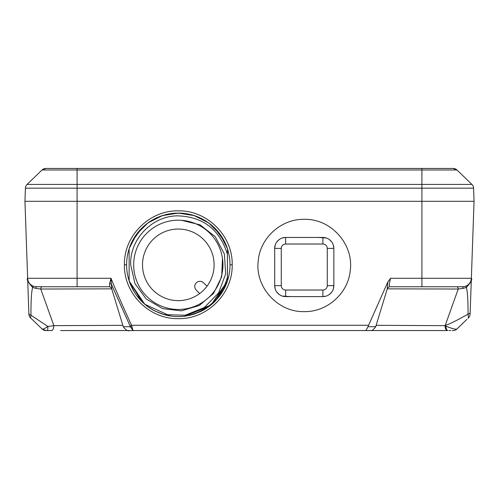 <?xml version="1.0" encoding="UTF-8"?>
<svg xmlns="http://www.w3.org/2000/svg" width="499" height="499" viewBox="0 0 499 499"><rect width="100%" height="100%" fill="white"/><g stroke="black" fill="none" stroke-linecap="round" stroke-linejoin="round"><path stroke-width="0.75" d="M122.86 325.317L53.867 325.654A5.477 2.358 -90 0 1 51.522 330.556L45.92 330.556A5.477 5.477 0 0 1 42.109 329.022L30.558 317.863A5.477 5.477 0 0 1 28.892 314.114L28.811 311.937M453.167 168.444L421.911 168.444L453.167 168.444L456.965 169.978L471.923 184.418L456.965 169.978A5.477 5.477 -90 0 0 453.167 168.444A5.477 5.477 0 0 1 456.965 169.978L42.035 169.978L27.077 184.418A5.477 5.477 0 0 0 25.412 188.167L24.95 201.303L474.05 201.303L24.95 201.303L27.638 278.286C26.378 279.209 28.044 282.259 32.635 287.443L35.984 288.422L40.768 289.027L53.867 325.654L47.929 326.477C44.823 328.51 42.883 329.359 42.109 329.022A5.477 5.477 -90 0 0 45.821 330.556A5.477 5.477 0 0 1 42.109 329.022L46.12 330.556M46.837 330.556L48.035 330.556M49.95 330.556L52.089 330.556M60.635 330.556L131.904 330.556M132.909 330.556L265.056 330.556M270.315 330.556L271.044 330.556M49.713 330.556L50.125 330.556L49.713 330.556M62.138 330.556L72.48 330.556M83.626 330.556L95.546 330.556L83.626 330.556M109.275 330.556L122.317 330.556M126.503 330.556L129.734 330.556L126.503 330.556M135.672 330.556L135.279 330.556M404.851 330.556L406.991 330.556M408.974 330.556L438.983 330.556M449.013 330.556L450.709 330.556M452.144 330.556L452.874 330.556M466.914 319.341L456.891 329.022A5.477 5.477 -90 0 1 453.086 330.556A5.477 5.477 0 0 0 456.891 329.022C455.481 329.515 451.813 328.554 445.888 326.128A5.477 1.984 -90 0 0 447.834 330.556L370.451 330.556M437.692 330.556L428.098 330.556M415.355 330.556L403.373 330.556M394.896 330.556L379.159 330.556M365.299 330.556L363.334 330.556M363.459 330.556L365.337 330.556M468.461 317.844L467.987 318.306L468.442 317.863L468.025 314.17C456.248 320.795 448.651 324.525 445.239 325.36L444.983 325.654A5.477 2.345 -90 0 0 447.31 330.556L133.021 330.556M133.626 330.556L135.591 330.556M135.497 330.556L129.091 330.556M33.09 286.095L32.635 287.443C31.418 291.878 30.863 301.14 30.982 315.231L47.929 326.477A5.477 0.624 -90 0 1 47.324 330.556L45.914 330.556M348.084 330.556L334.28 330.556L348.084 330.556M164.72 330.556L167.346 330.556M287.904 330.556L334.28 330.556M170.384 330.556L246.868 330.556M247.392 330.556L271.163 330.556M271.693 330.556L287.736 330.556M331.654 330.556L328.616 330.556M282.284 237.979L285.646 237.449L304.265 237.449M318.137 237.449L326.252 237.979M333.313 289.008L333.843 285.646L327.269 285.646A4.379 4.379 0 0 1 322.89 290.025L285.646 290.025A4.379 4.379 0 0 1 281.268 285.646L281.268 248.402L274.693 248.402L275.223 245.046M276.795 241.953L279.197 239.551M290.399 296.599L282.284 296.069M279.197 294.497L276.795 292.096M275.223 289.008L274.693 285.646L281.268 285.646L281.268 248.402A4.379 4.379 0 0 1 285.646 244.023L322.89 244.023L322.89 237.449L285.646 237.449L285.646 244.023M326.252 296.069L322.89 296.599L304.265 296.599M331.741 292.096L329.34 294.497M329.34 239.551L331.741 241.953M333.313 245.046L333.843 248.402L327.269 248.402A4.379 4.379 0 0 0 322.89 244.023M304.265 311.619C327.263 312.131 348.377 293.088 350.273 270.321C353.835 244.105 330.831 218.55 304.265 219.323C281.261 218.812 260.147 237.886 258.264 260.653C254.708 286.875 277.718 312.386 304.265 311.619M111.77 288.422L111.352 284.224L130.432 326.764L133.033 330.556L131.536 325.273C121.344 302.868 114.508 287.206 111.034 278.286L109.574 283.588L109.68 286.744L53.43 286.744L101.628 286.744M397.372 286.744L445.57 286.744L389.301 286.744L387.523 288.042L375.728 326.67L367.963 326.714L387.848 281.923L390.592 278.286C389.557 282.11 389.133 284.929 389.32 286.744L462.604 286.744A2.189 0.424 90 0 1 463.016 288.422L466.365 287.443C470.913 282.446 472.578 279.396 471.362 278.286L471.362 278.286A8.764 8.764 0 0 1 462.604 286.744A8.764 8.764 0 0 0 471.362 278.286L470.108 314.114A5.477 5.477 0 0 1 468.442 317.863A5.477 5.477 2 0 0 470.108 314.114A5.477 5.477 2 0 1 468.442 317.863M232.191 264.757C232.852 235.734 207.048 210.179 178.293 210.865C149.544 210.185 123.746 235.753 124.407 264.757C123.746 293.786 149.557 319.335 178.305 318.649C207.06 319.335 232.858 293.761 232.191 264.757L230.002 264.832A51.703 51.703 0 0 0 227.463 248.833M387.848 281.923L387.23 288.422M387.274 288.859L458.232 289.027A2.189 1.522 90 0 0 456.71 286.744L460.614 286.744M456.891 329.022L457.415 328.51M30.558 317.863A5.477 5.477 0 0 1 28.892 314.114A5.477 5.477 0 0 0 30.558 317.863L30.982 315.231A5.477 2.196 178 0 1 28.873 313.59L27.638 278.33M27.065 184.437L42.035 169.978L27.077 184.418A5.477 5.477 0 0 0 25.412 188.167L421.911 188.167L421.911 168.444L445.57 168.444L77.089 168.444L77.089 184.418L471.923 184.418A5.477 5.477 0 0 1 473.588 188.167L474.05 201.303L471.362 278.286L421.911 278.286L421.911 286.744M27.769 279.521L27.869 280.001M27.894 280.114L27.994 280.469M28.125 280.875L28.25 281.218M28.3 281.33L28.524 281.823M28.524 281.829L28.767 282.291M28.805 282.359L29.173 282.939M29.191 282.97L30.189 284.168M30.239 284.218L30.826 284.742M31 284.885L31.955 285.534M35.379 286.682L36.19 286.738M35.984 288.422A2.189 0.424 90 0 1 36.396 286.744A8.764 8.764 90 0 1 27.638 278.286A8.764 8.764 90 0 0 36.396 286.744L77.089 286.744L77.089 278.286L111.034 278.286L111.352 284.224A2.189 1.403 2.4 0 0 109.574 283.588M131.798 326.764A2.189 0.667 -6.9 0 1 130.432 326.764L123.272 326.67C125.773 330.095 127.944 331.386 129.79 330.556M36.396 286.744L42.29 286.744A2.189 1.522 90 0 0 40.768 289.027L111.726 288.859M130.183 325.866L131.536 325.273L368.374 325.273M367.963 326.714L365.967 330.556M463.016 288.422L458.232 289.027L445.239 325.36A8.764 3.431 -134 0 0 445.888 326.128L444.983 325.654L376.14 325.317M470.164 312.524A5.477 2.189 2 0 1 468.025 314.17C468.118 300.853 467.563 291.946 466.365 287.443L465.854 286.12M462.866 286.738L463.627 286.682M466.964 285.584L467.806 285.029M467.856 284.991L468.567 284.399M469.141 283.819L469.596 283.264M469.696 283.126L469.946 282.758M469.964 282.74L470.258 282.253M470.283 282.197L470.682 281.38M470.831 280.993L471.181 279.789M129.141 248.833A51.703 51.703 0 0 0 129.141 280.837M227.463 280.837A51.703 51.703 0 0 0 230.002 264.832M228.991 254.671L228.848 253.96M127.769 253.891L127.607 254.671M127.607 274.999L127.756 275.71M228.829 275.779L228.991 274.993M299.026 330.556L298.496 330.556M77.089 168.444L45.833 168.444A5.477 5.477 0 0 0 42.035 169.978A5.477 5.477 -90 0 1 45.833 168.444A5.477 5.477 0 0 0 42.035 169.978A5.477 5.477 -90 0 1 45.833 168.444L42.035 169.978M471.923 184.418L471.468 183.981M129.141 257.609L129.141 278.367M224.762 242.052L227.463 248.677A51.753 51.753 0 0 0 129.141 248.677L129.141 280.993C135.26 298.034 146.968 309.249 164.252 314.638A51.753 51.753 0 0 0 186.377 315.948M220.059 295.396A51.753 51.753 0 0 0 227.463 280.993L227.463 248.677L220.09 234.312L208.644 222.916L194.248 215.605L178.299 213.085L162.35 215.605L147.953 222.916L136.514 234.312L129.141 248.677L129.141 280.993L129.141 248.677L131.923 241.878M214.851 301.471A51.753 51.753 0 0 1 201.677 311.002M130.694 285.122A51.753 51.753 0 0 1 129.141 280.993L144.735 304.215L170.165 315.942L162.381 314.077L170.065 315.923M147.947 306.748L154.877 310.977A51.753 51.753 0 0 1 146.263 305.475M132.21 241.304L133.807 238.41M136.395 234.474L141.679 228.274M147.941 222.928L148.895 222.248M154.89 218.681L164.29 215.019M170.171 213.728L178.411 213.085M186.09 213.672L190.637 214.576M196.737 216.479L202.868 219.292M208.632 222.91L209.636 223.652M214.252 227.613L215.3 228.654M220.539 234.935L224.332 241.192M214.651 228.006L224.494 241.51M129.172 248.583L132.048 241.628M133.189 239.476L140.787 229.184M146.531 223.982L153.018 219.679M159.986 216.435L167.296 214.271M174.837 213.204L183.576 213.354M190.805 214.62L197.81 216.903M207.447 222.074L212.137 225.685M216.722 230.17L221.069 235.696M132.285 241.16L141.884 228.068M147.916 222.947L155.32 218.468M227.401 281.193L227.463 248.677M186.408 315.948L184.393 316.223C206.979 311.975 221.344 298.92 227.463 277.051L227.463 254.44C219.766 229.421 203.018 216.56 177.22 215.849C151.503 216.267 129.578 239.713 130.701 264.832L134.942 283.569L146.207 298.982L162.58 308.588L181.312 310.858L199.276 305.494L213.516 293.462L221.681 276.833L222.473 258.445M224.363 288.416L220.134 295.302M214.707 301.608L208.8 306.642M202.407 310.627L199.581 312.006M194.311 314.046L189.015 315.462M179.228 316.578L176.284 316.547M171.307 316.11L162.83 314.22M153.792 310.409L148.895 307.421M142.808 302.494L139.452 299.02M133.707 291.085L133.152 290.119M222.804 291.241L227.463 280.993L214.738 301.577L220.028 295.445M212.736 303.467L204.927 309.205M201.371 311.158L194.223 314.077M178.985 316.578L178.218 316.584M155.594 311.339L153.393 310.197M147.872 306.692L141.223 300.934M129.341 281.592L134.431 292.277M209.012 306.486L184.405 316.223L211.083 304.877L227.463 280.993L214.913 301.408M179.016 316.578L177.407 316.578M144.099 303.673L136.333 295.115M170.234 315.954L165.718 315.031M181.58 220.321L200.068 224.837L215.281 236.744L224.4 254.091L225.66 273.926L218.656 292.826L204.409 307.471L185.216 315.237L164.252 314.638L154.821 310.952M148.421 307.085L147.28 306.255M141.897 301.614L129.141 280.993M178.299 220.202A44.636 44.636 0 0 0 133.67 264.832A44.636 44.636 0 0 0 178.299 309.467A44.636 44.636 0 0 0 222.934 264.832A44.636 44.636 0 0 0 178.299 220.202M178.299 300.816L178.492 300.629A35.791 35.791 0 0 0 214.096 265.025L214.096 264.645A35.791 35.791 0 0 0 178.492 229.041L178.112 229.041A35.791 35.791 0 0 0 142.508 264.645L142.508 265.025A35.791 35.791 0 0 0 178.112 300.629L178.299 300.816M207.004 286.22L203.611 282.827A5.177 5.177 0 0 0 196.294 282.827A5.177 5.177 0 0 0 196.294 290.144L199.687 293.537M285.646 290.025L285.646 296.599L322.89 296.599A10.953 10.953 0 0 0 333.843 285.646L333.843 248.402A10.953 10.953 0 0 0 322.89 237.449A10.953 10.953 0 0 1 333.843 248.402M274.693 248.402A10.953 10.953 0 0 1 285.646 237.449A10.953 10.953 0 0 0 274.693 248.402L274.693 285.646A10.953 10.953 0 0 0 285.646 296.599A10.953 10.953 0 0 1 274.693 285.646M473.588 188.167L421.911 188.167L421.911 278.286L390.592 278.286M27.077 184.418L77.089 184.418L77.089 278.286L27.638 278.286M124.407 264.757L126.603 264.832M333.843 285.646A10.953 10.953 0 0 1 322.89 296.599L322.89 290.025M327.269 285.646L327.269 248.402M42.109 329.022L44.592 330.394M123.272 326.67L111.477 288.042L109.68 286.744M130.414 326.62L130.301 326.159M133.851 330.556L128.549 330.556M128.798 330.556L133.433 330.556M375.728 326.67C373.576 329.72 371.83 331.018 370.489 330.556L364.688 330.556M456.71 286.744L462.604 286.744"/></g></svg>
